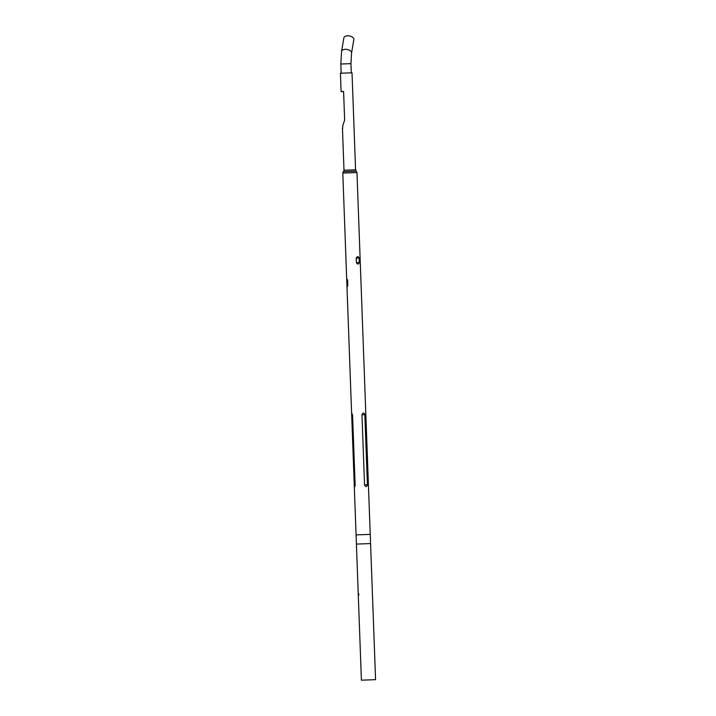 <?xml version="1.0" encoding="UTF-8"?>
<svg xmlns="http://www.w3.org/2000/svg" width="716" height="716" viewBox="0 0 716 716"><rect width="100%" height="100%" fill="white"/><g stroke="black" fill="none" stroke-linecap="round" stroke-linejoin="round"><path stroke-width="1.07" d="M358.492 594.54C358.609 595.614 358.734 595.596 358.868 594.504C358.653 593.439 358.528 593.448 358.492 594.54L358.313 594.548C358.421 595.623 358.555 595.605 358.698 594.513C358.474 593.439 358.349 593.457 358.313 594.548C358.421 595.623 358.555 595.605 358.698 594.513C358.474 593.439 358.349 593.457 358.313 594.548M375.569 679.663L361.401 680.182L375.569 679.663L370.575 543.569L356.416 544.088L358.376 597.591M358.394 598.03L358.564 602.765M358.716 606.819L358.886 611.545M358.904 611.992L359.343 623.949M359.36 624.388L359.53 629.122M370.575 543.569L370.235 534.378L356.076 534.897L354.295 486.388M346.947 285.657L346.75 280.233C346.66 278.864 346.947 278.828 347.618 280.144L347.815 285.568C347.251 286.964 346.956 286.991 346.947 285.657L347.815 285.568C347.251 286.964 346.956 286.991 346.947 285.657M346.75 280.233C346.66 278.864 346.947 278.828 347.618 280.144L346.75 280.233M356.389 262.683L356.219 258.118C357.32 256.203 358.277 256.176 359.092 258.055L359.253 262.611C358.591 264.508 357.633 264.535 356.389 262.683L359.253 262.611M352.567 415.155C351.896 412.926 351.601 412.953 351.699 415.244L354.268 485.358C354.339 487.605 354.635 487.578 355.145 485.269L352.567 415.155C351.896 412.926 351.601 412.953 351.699 415.244L352.567 415.155M354.268 485.358C354.339 487.605 354.635 487.578 355.145 485.269L354.268 485.358M364.829 414.698C364.005 412.443 363.048 412.47 361.965 414.761L364.534 484.884C365.786 487.113 366.744 487.095 367.406 484.822L364.829 414.698L361.965 414.761M342.445 127.994L343.993 170.229L355.584 169.808L352.021 72.817L340.431 73.238L341.111 91.63L343.599 91.612M342.713 128.424L342.704 125.953L344.647 120.163L343.59 91.469L341.111 91.63M347.52 35.8A5.066 2.837 -170.3 0 0 343.859 37.867L341.559 51.391A5.066 2.837 -170.3 0 1 345.219 49.323A5.066 2.837 -170.3 0 1 351.538 53.091L353.838 39.568A5.066 2.837 -170.3 0 0 347.52 35.8M355.584 169.808L356.971 172.556L342.803 173.075L346.714 279.643M356.273 171.178L343.403 171.652L342.803 173.075M351.538 53.091L350.947 63.643L340.834 64.019L341.174 73.166M367.406 484.822L364.534 484.884M356.219 258.118L359.092 258.055M358.582 603.203L358.698 606.38M359.548 629.561L361.401 680.182M356.971 172.556L370.235 534.378M346.956 286.239L351.645 414.206M343.993 170.229L343.403 171.652M340.834 64.019L341.559 51.391M350.947 63.643L351.288 72.799M356.416 544.088L356.076 534.897"/></g></svg>
